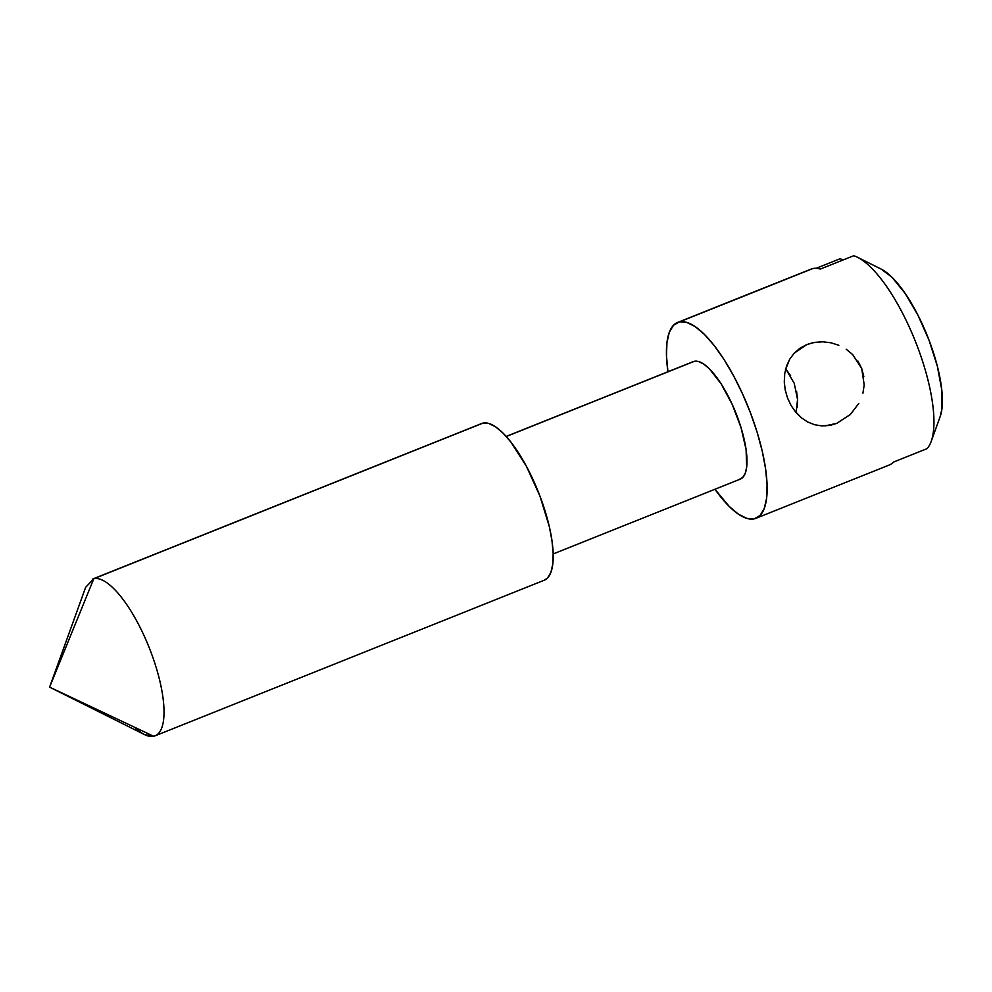<?xml version="1.0" encoding="UTF-8"?>
<svg xmlns="http://www.w3.org/2000/svg" width="992" height="992" viewBox="0 0 992 992"><rect width="100%" height="100%" fill="white"/><g stroke="black" fill="none" stroke-linecap="round" stroke-linejoin="round"><path stroke-width="1.49" d="M785.466 369.756L789.657 359.302L794.183 353.202L806.868 344.559L814.568 342.389L822.703 341.794L830.936 342.786L838.86 345.29L830.936 342.786M784.374 383.792L784.684 373.86L786.482 366.259L789.657 359.302L794.183 353.202L799.961 348.229L806.868 344.559L812.845 342.724L822.703 341.794M801.586 417.967L794.294 410.378M858.824 403.409L850.355 414.482L836.789 423.336L825.034 425.915L836.789 423.336L830.949 425.134L821.76 425.903L814.494 424.712L807.624 421.96L801.35 417.768L795.782 412.238L791.132 405.604L787.574 398.127L785.242 390.092L784.275 381.932L784.684 373.86M155.05 735.841L544.248 580.233A84.37 27.292 -111.8 0 0 539.09 493.855A84.37 27.292 -111.8 0 0 482.992 423.113L93.806 578.72A84.37 27.292 68.2 0 1 149.904 649.462A84.37 27.292 68.2 0 1 155.05 735.841A84.37 27.292 68.2 0 1 153.661 736.262A84.37 27.292 -111.8 0 0 150.71 651.558A84.37 27.292 -111.8 0 0 93.806 578.72L49.6 687.134L153.661 736.262A84.37 27.292 68.2 0 1 134.664 727.297M553.176 553.945L740.28 479.136A63.277 20.472 -111.8 0 0 736.411 414.358A63.277 20.472 -111.8 0 0 694.338 361.299L506.255 436.505L694.338 361.299L698.715 361.572L703.787 364.101L709.367 368.788L721.147 383.854L732.257 404.488L741.012 427.54L746.083 449.512L746.691 467.034L745.265 473.258L742.748 477.462L739.226 479.458M755.941 518.308L889.378 464.963A105.462 34.125 -111.8 0 0 893.618 462.024L926.974 448.694A105.462 34.125 -111.8 0 0 917.302 346.282A105.462 34.125 -111.8 0 0 853.678 255.738L820.322 269.068A105.462 34.125 -111.8 0 0 812.82 268.559L679.384 321.916A105.462 34.125 68.2 0 1 749.493 410.341A105.462 34.125 68.2 0 1 755.941 518.308A105.462 34.125 68.2 0 1 754.193 518.853A105.462 34.125 68.2 0 1 714.934 489.267L729.145 506.366L738.432 514.191L746.889 518.407L754.193 518.853L760.046 515.505L764.249 508.512L766.618 498.133L767.076 484.766L765.613 468.918L762.253 451.211L757.156 432.326L750.51 412.97L742.562 393.898L733.634 375.856L724.048 359.513L714.178 345.514L704.419 334.391L695.132 326.579L686.675 322.363L679.384 321.916L812.82 268.559A105.462 34.125 -111.8 0 0 811.059 269.105L677.623 322.45A105.462 34.125 68.2 0 1 679.384 321.916L673.518 325.252L669.315 332.246L666.946 342.624L666.488 355.992L667.963 371.839M836.789 423.336L829.275 425.469L821.76 425.903L814.494 424.712L807.624 421.96M857.931 361.063L861.713 368.528L863.821 376.576M840.187 258.701L842.927 260.028L840.187 258.701L816.156 268.299L840.187 258.701M881.256 269.154L891.957 277.227L905.113 293.359L917.96 315.183L929.095 340.355L937.328 366.16L941.768 389.831L941.941 408.816L940.193 416.491M931.203 441.39L940.218 416.442A84.37 27.292 -111.8 0 0 927.458 336.152A84.37 27.292 -111.8 0 0 881.342 269.192L857.609 257.337A105.462 34.125 68.2 0 1 915.256 341.025A105.462 34.125 68.2 0 1 931.203 441.39A105.462 34.125 68.2 0 1 926.974 448.694L893.618 462.024A105.462 34.125 68.2 0 1 887.629 465.496M809.422 269.923A105.462 34.125 68.2 0 1 812.82 268.559A105.462 34.125 68.2 0 1 820.322 269.068L853.678 255.738A105.462 34.125 68.2 0 1 857.609 257.337M667.951 371.752A105.462 34.125 68.2 0 1 677.623 322.45M796.13 412.66L797.556 399.528L794.245 383.321L785.701 368.826L790.661 375.819M797.146 407.6L797.556 399.528L796.564 391.319M692.304 362.117L694.338 361.299A63.277 20.472 -111.8 0 0 693.284 361.621L506.193 436.43M480.277 424.204L482.992 423.113L488.833 423.472L495.603 426.845L503.031 433.095L510.843 441.998L526.405 466.265L539.908 495.963L549.308 526.554L551.986 540.727L553.164 553.4L552.792 564.088L550.895 572.396L547.534 577.989L544.149 580.27M482.992 423.113A84.37 27.292 -111.8 0 0 481.604 423.547L92.405 579.154A84.37 27.292 68.2 0 1 93.806 578.72L482.992 423.113M93.806 578.72L85.634 587.338L49.6 687.134L93.806 578.72M144.497 734.576L153.661 736.262L49.6 687.134L144.497 734.576M846.226 349.258L852.674 354.566L861.713 368.528L864.206 384.921L862.916 393.142"/></g></svg>
